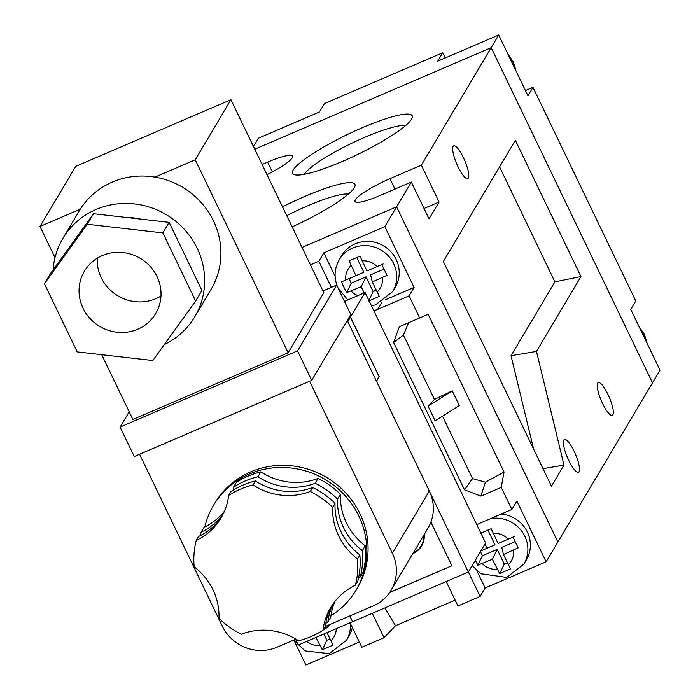 <?xml version="1.0" encoding="UTF-8"?>
<svg xmlns="http://www.w3.org/2000/svg" width="700" height="700" viewBox="0 0 700 700"><rect width="100%" height="100%" fill="white"/><g stroke="black" fill="none" stroke-linecap="round" stroke-linejoin="round"><path stroke-width="1.05" d="M218.977 618.371A62.204 59.421 -149.3 0 0 194.162 566.799A82.941 79.231 30.7 0 1 196.227 540.479A62.204 59.421 -149.3 0 0 221.034 517.947A62.204 59.421 -149.3 0 0 228.646 495.442A82.941 79.231 30.7 0 1 253.068 484.951A62.204 59.421 -149.3 0 0 310.301 491.488A82.941 79.231 30.7 0 1 332.658 507.316A62.204 59.421 -149.3 0 0 357.473 558.889A82.941 79.231 30.7 0 1 355.408 585.209A62.204 59.421 -149.3 0 0 330.601 607.731A62.204 59.421 -149.3 0 0 322.989 630.245A82.941 79.231 30.7 0 1 298.567 640.736A62.204 59.421 -149.3 0 0 241.334 634.2A82.941 79.231 30.7 0 1 218.977 618.371M204.838 526.995A82.941 79.231 30.7 0 1 213.535 505.295A82.941 79.231 30.7 0 1 325.308 479.552A82.941 79.231 30.7 0 1 356.134 590.03A82.941 79.231 30.7 0 1 330.942 615.746M213.535 505.295L214.786 503.186A82.941 79.231 30.7 0 1 326.559 477.444A82.941 79.231 30.7 0 1 357.394 587.921L356.134 590.03M97.265 258.178A41.466 39.611 -149.3 0 0 117.968 295.881A41.466 39.611 -149.3 0 0 160.974 296.039M157.001 276.517A41.466 39.611 -149.3 0 0 121.45 252.402A41.466 39.611 -149.3 0 0 84.385 271.206A41.466 39.611 -149.3 0 0 99.803 326.445A41.466 39.611 -149.3 0 0 155.689 313.574A41.466 39.611 -149.3 0 0 157.001 276.517M140.499 219.082A62.204 59.421 -149.3 0 0 126.446 217.472M164.351 344.523A76.72 73.29 -149.3 0 0 194.758 316.82L211.041 289.415A76.72 73.29 -149.3 0 0 213.474 220.859A76.72 73.29 -149.3 0 0 154.945 177.109A76.72 73.29 -149.3 0 0 80.29 209.169A76.72 73.29 -149.3 0 0 79.135 211.032L62.851 238.446A76.72 73.29 -149.3 0 0 53.13 269.815M194.758 316.82A76.72 73.29 -149.3 0 0 197.19 248.264A76.72 73.29 -149.3 0 0 131.425 203.648A76.72 73.29 -149.3 0 0 62.851 238.446M334.924 601.457A62.204 59.421 -149.3 0 0 330.759 617.173L327.88 622.029A82.941 79.231 30.7 0 1 325.789 623.332M331.835 605.754A62.204 59.421 -149.3 0 0 325.369 626.238L322.989 630.245M362.364 550.664A82.941 79.231 30.7 0 1 360.29 576.984L363.178 572.136A82.941 79.231 30.7 0 0 365.243 545.816L362.364 550.664A62.204 59.421 30.7 0 1 337.54 499.091A82.941 79.231 30.7 0 0 315.184 483.262A62.204 59.421 30.7 0 1 257.95 476.726A82.941 79.231 30.7 0 0 233.529 487.218A62.204 59.421 30.7 0 1 233.109 490.123M228.646 495.442L231.026 491.435A82.941 79.231 30.7 0 1 255.447 480.944A62.204 59.421 -149.3 0 0 312.681 487.48A82.941 79.231 30.7 0 1 335.037 503.309A62.204 59.421 -149.3 0 0 359.852 554.881A82.941 79.231 30.7 0 1 357.787 581.201L355.408 585.209M359.852 554.881L357.473 558.889M233.529 487.218L236.407 482.37A82.941 79.231 30.7 0 1 260.829 471.879A62.204 59.421 -149.3 0 0 318.071 478.415A82.941 79.231 30.7 0 1 340.419 494.244L337.54 499.091M318.071 478.415L315.184 483.262M335.037 503.309L332.658 507.316M312.681 487.48L310.301 491.488M260.829 471.879L257.95 476.726M255.447 480.944L253.068 484.951M325.203 626.535L373.135 605.946A41.466 39.611 -149.3 0 0 391.064 590.293A41.466 39.611 -149.3 0 0 392.376 553.236L309.601 381.238M139.571 454.265L222.346 626.264A41.466 39.611 -149.3 0 0 277.034 647.22L295.934 639.1M195.65 301.026L162.855 232.89L87.246 224.254L44.424 283.762L77.21 351.899L152.827 360.526L195.65 301.026L201.915 290.483L169.12 222.346L93.511 213.719L50.689 273.219L44.424 283.762M129.185 411.793L120.094 427.079L297.517 350.875L336.604 285.092L322.98 290.946M101.701 354.69L132.877 419.466L288.12 352.791L323.82 292.705L230.939 99.706L75.705 166.39L39.996 226.476L55.002 257.661M391.064 590.293L428.015 528.097A41.466 39.611 -149.3 0 0 429.328 491.041L347.252 320.495M120.094 427.079L134.278 456.54L311.692 380.336L350.787 314.554L336.604 285.092M297.517 350.875L311.692 380.336M154.945 177.109L195.239 159.801L288.12 352.791M39.996 226.476L80.29 209.169M195.239 159.801L230.939 99.706M93.511 213.719L87.246 224.254M169.12 222.346L162.855 232.89M200.34 535.614A82.941 79.231 30.7 0 1 201.11 532.254L203.998 527.406A62.204 59.421 -149.3 0 0 224.473 511.157M340.419 494.244A62.204 59.421 -149.3 0 0 365.243 545.816M327.88 622.029A62.204 59.421 30.7 0 1 333.217 603.724M358.566 577.841A62.204 59.421 30.7 0 1 360.29 576.984M223.3 513.739A62.204 59.421 30.7 0 1 201.11 532.254M196.227 540.479L198.607 536.471A62.204 59.421 -149.3 0 0 222.18 515.926M253.487 146.545L258.449 138.189L319.436 112L324.45 103.565L442.724 52.762L437.719 61.197L498.706 35L527.949 95.769L532.962 87.334L635.766 300.956L630.753 309.382L660.004 370.16L557.9 541.992L396.602 206.832L557.9 541.992L546.122 561.811L516.88 501.043L511.866 509.477L501.235 487.375L504.052 472.045L428.146 314.309L419.694 317.957L409.062 295.855L414.067 287.42L384.825 226.651L323.838 252.849L335.108 276.273M421.348 165.191L389.926 178.684A33.171 5.6 -25.7 0 0 355.023 201.504A33.171 5.6 -25.7 0 0 379.908 195.554L411.32 182.061L429.047 218.89L439.066 202.02L421.348 165.191L491.19 47.653L652.488 382.804L491.19 47.653L254.756 149.196L491.19 47.653L498.706 35M445.235 57.969L442.724 52.762M532.962 87.334L525.446 90.562M348.355 194.119A57.908 9.774 -25.7 0 0 307.493 205.896A57.908 9.774 -25.7 0 0 286.746 215.661M282.52 206.876A66.351 11.2 154.3 0 1 305.165 196.254A66.351 11.2 154.3 0 1 354.874 186.498A66.351 11.2 154.3 0 1 292.145 226.879M405.606 125.554A57.908 9.774 -25.7 0 0 364.752 137.331A57.908 9.774 -25.7 0 0 304.351 174.291M362.416 127.689A66.351 11.2 154.3 0 1 412.125 117.933A66.351 11.2 154.3 0 1 357.254 154.648A66.351 11.2 154.3 0 1 294.324 174.633A66.351 11.2 154.3 0 1 362.416 127.689M574.14 451.343A17.832 4.331 66.8 0 0 564.401 439.486A17.832 4.331 66.8 0 0 567.464 457.581A17.832 4.331 66.8 0 0 578.48 472.255A17.832 4.331 66.8 0 0 574.14 451.343M607.959 394.415A17.832 4.331 66.8 0 0 598.229 382.559A17.832 4.331 66.8 0 0 601.291 400.654A17.832 4.331 66.8 0 0 612.308 415.328A17.832 4.331 66.8 0 0 607.959 394.415M463.426 157.701A17.832 4.331 66.8 0 0 453.696 145.845A17.832 4.331 66.8 0 0 456.759 163.94A17.832 4.331 66.8 0 0 467.766 178.614A17.832 4.331 66.8 0 0 463.426 157.701M267.006 174.641A33.171 5.6 -25.7 0 0 292.512 156.17A33.171 5.6 -25.7 0 0 267.627 162.12L262.115 164.491M384.825 226.651L396.602 206.832L302.041 247.45L396.602 206.832L411.32 182.061M443.328 261.52L551.451 486.185L563.981 465.097L536.471 351.409L580.947 276.561L515.366 140.289L443.328 261.52M439.066 202.02L424.034 208.477M543.008 468.65L563.981 465.097M533.636 449.173L511.026 355.714L554.907 281.855L499.573 166.862M554.907 281.855L580.947 276.561M511.026 355.714L536.471 351.409M323.172 629.947A20.738 19.81 -149.3 0 0 329.998 624.47M421.776 544.88A20.738 19.81 -149.3 0 0 422.756 543.734M412.816 553.691A20.738 19.81 -149.3 0 0 421.636 545.921A20.738 19.81 -149.3 0 0 424.235 534.459M323.558 629.291A20.317 19.407 -149.3 0 0 329.175 624.829M413.184 553.07A20.317 19.407 -149.3 0 0 421.286 545.711A20.317 19.407 -149.3 0 0 423.876 535.071M349.842 615.947L352.634 621.758L468.326 572.066L485.616 542.972L365.085 292.521L344.444 301.385M348.863 317.783L350.49 317.082L379.207 376.749L376.512 381.281L468.326 572.066M430.902 522.104L451.92 565.784L389.62 592.541M350.49 317.082L365.085 292.521M376.451 381.159L379.094 376.714L350.446 317.188L348.793 317.905M430.859 522.209L451.859 565.653M451.815 565.74L389.707 592.41M349.764 615.983L352.572 621.635M352.529 621.714L298.34 644.989L295.575 639.258M347.804 321.641L350.446 317.188M368.515 301.017L379.304 296.38L372.295 281.977L386.995 275.301L381.824 264.547L366.975 270.926L359.949 256.165L349.16 260.803L355.889 275.686L341.469 281.881L343.963 287.35L346.64 292.635L361.2 286.738L364.175 292.915M315.892 637.446L322.262 649.766L333.051 645.129L326.988 632.686M475.134 559.895L477.802 565.18L492.371 559.282L499.677 573.562L510.475 568.925L503.457 554.523L518.166 547.846L512.995 537.093L498.137 543.471L491.12 528.71L480.331 533.347M350.376 623.403A31.098 29.706 30.7 0 1 346.456 640.308L348.959 636.09A31.098 29.706 -149.3 0 0 352.328 627.462M490.674 518.577A31.098 29.706 30.7 0 1 524.86 536.305A31.098 29.706 30.7 0 1 523.871 564.104L526.374 559.886A31.098 29.706 -149.3 0 0 501.226 514.045M395.211 287.341A31.098 29.706 -149.3 0 0 383.652 245.91A31.098 29.706 -149.3 0 0 341.74 255.57L339.229 259.779A31.098 29.706 30.7 0 1 381.141 250.127A31.098 29.706 30.7 0 1 392.709 291.559L395.211 287.341M485.012 543.988L487.051 548.231L480.926 550.865M294.569 641.524L305.865 665L359.345 642.031M476.796 570.675L485.135 588L546.122 561.811M385.63 299.644L414.067 287.42M485.135 588L480.13 596.435L457.949 605.964L446.206 581.569M384.921 607.889L395.526 625.704L455.131 600.11M395.526 625.704L384.02 637.718L361.848 647.238L350.07 622.773M323.838 252.849L318.824 261.284L310.433 264.889M372.286 613.314L384.02 637.718M468.361 572.005L480.13 596.435M511.866 509.477L480.445 522.97A33.171 31.692 -149.3 0 0 476.866 524.79M419.694 317.957L399.368 326.69L393.592 342.501L464.494 489.816L480.9 496.108L501.235 487.375M373.835 310.704A33.171 31.692 -149.3 0 0 377.641 309.348L409.062 295.855M318.824 261.284L331.371 287.341M464.494 489.816L472.535 478.599L485.363 482.204L504.052 472.045M485.363 482.204L480.9 496.108M428.059 406.123L435.146 420.858L459.331 405.545L452.244 390.819L434.446 399.455L428.059 406.123L452.244 390.819M434.446 399.455L403.445 335.046L393.592 342.501M472.535 478.599L442.505 416.203M403.445 335.046L408.599 322.726M372.295 281.977L370.606 274.855L383.994 269.106M349.055 278.626L351.243 283.168L366.03 276.824L373.118 291.55L376.25 290.211M373.118 291.55L368.848 300.335M366.03 276.824L361.2 286.738M351.243 283.168L346.64 292.635M351.024 265.589A18.664 17.824 -149.3 0 0 345.748 280.044L341.469 281.881M356.755 257.539L363.842 272.265L355.889 275.686M383.197 263.953L377.108 266.569A18.664 17.824 -149.3 0 0 362.11 260.829M480.454 551.653L482.414 555.712L497.201 549.369L504.289 564.095L499.677 573.562M497.201 549.369L492.371 559.282M482.414 555.712L477.802 565.18M487.918 530.084L495.005 544.81L487.051 548.231M514.36 536.497L508.27 539.114A18.664 17.824 -149.3 0 0 493.281 533.374M503.457 554.523L501.769 547.4L515.165 541.651M504.289 564.095L507.421 562.756M323.855 634.034L326.865 640.299L329.998 638.951M326.865 640.299L322.262 649.766M429.328 491.041L392.376 553.236M646.914 342.956A31.098 29.706 -149.3 0 0 644.376 335.169A31.098 29.706 -149.3 0 0 639.826 328.239M515.742 70.411A31.098 29.706 -149.3 0 0 513.205 62.624A31.098 29.706 -149.3 0 0 508.664 55.694M272.335 171.903L267.627 162.12M394.94 189.096L389.926 178.684M377.151 292.075A18.664 17.824 -149.3 0 0 382.428 277.62M351.067 291.095A18.664 17.824 -149.3 0 0 357.936 295.592M330.899 640.824A18.664 17.824 -149.3 0 0 336.28 628.696M306.6 641.436A18.664 17.824 -149.3 0 0 319.812 645.584M508.323 564.62A18.664 17.824 -149.3 0 0 513.599 550.165M482.23 563.64A18.664 17.824 -149.3 0 0 497.227 569.389M381.929 302.146L377.641 309.348M507.885 54.066L513.327 61.994L516.084 71.12M639.048 326.611L644.49 334.539L647.255 343.665M421.286 545.711L423.299 542.325M339.229 259.779C334.11 269.001 333.743 278.477 338.126 288.207L347.848 299.924M371.473 305.795L375.428 304.911L392.709 291.559M293.615 640.097L305.139 650.939L329.175 653.651L346.456 640.308M523.871 564.104L506.721 577.413L480.874 573.746L472.176 565.582"/></g></svg>
